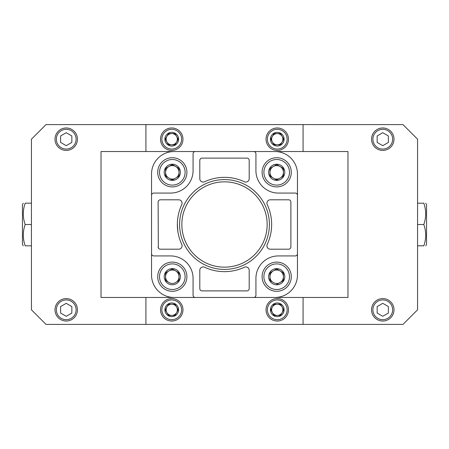 <?xml version="1.0" encoding="UTF-8"?>
<svg xmlns="http://www.w3.org/2000/svg" width="449" height="449" viewBox="0 0 449 449"><rect width="100%" height="100%" fill="white"/><g stroke="black" fill="none" stroke-linecap="round" stroke-linejoin="round"><path stroke-width="0.67" d="M282.87 309.81A5.613 5.613 0 0 1 272.397 312.616A5.613 5.613 0 0 1 277.257 304.197A5.613 5.613 0 0 1 282.87 309.81A5.613 5.613 0 0 1 277.257 315.423A5.613 5.613 0 0 1 271.645 309.81A5.613 5.613 0 0 1 277.257 304.197L280.496 304.197L274.019 304.197L270.775 309.81L274.019 315.423L280.496 315.423L283.74 309.81L282.118 307.004A5.613 5.613 0 0 1 282.87 309.81M280.316 315.423L282.118 312.616M283.74 309.81L280.496 304.197M284.105 309.81A6.847 6.847 0 0 1 273.834 315.742A6.847 6.847 0 0 1 273.834 303.878A6.847 6.847 0 0 1 284.105 309.81M287.136 309.81A9.878 9.878 0 0 1 272.319 318.363A9.878 9.878 0 0 1 272.319 301.257A9.878 9.878 0 0 1 287.136 309.81M288.483 309.81A11.225 11.225 0 0 1 271.645 319.531A11.225 11.225 0 0 1 271.645 300.089A11.225 11.225 0 0 1 288.483 309.81M276.696 263.9A12.797 12.797 0 0 1 287.781 283.094A12.797 12.797 0 0 1 265.612 283.094A12.797 12.797 0 0 1 276.696 263.9M276.696 284.778A8.082 8.082 0 0 0 283.695 272.655A8.082 8.082 0 0 0 269.697 272.655A8.082 8.082 0 0 0 276.696 284.778M276.696 284.408L283.431 280.552L283.431 272.84L276.696 268.985L269.961 272.84L269.961 280.552L274.317 283.044A6.735 6.735 0 0 0 279.076 283.044L280.928 281.983A6.735 6.735 0 0 0 283.431 276.747L283.431 272.84L276.696 268.985L273.351 270.899A6.735 6.735 0 0 0 272.464 281.983A6.735 6.735 0 0 1 271.768 272.156A6.735 6.735 0 0 1 281.624 272.156A6.735 6.735 0 0 1 280.928 281.983L283.431 280.552L283.431 272.84M269.961 272.84L269.961 276.747M276.696 262.104A14.593 14.593 0 0 1 289.336 283.993A14.593 14.593 0 0 1 264.057 283.993A14.593 14.593 0 0 1 276.696 262.104M283.431 276.747A6.735 6.735 0 0 0 273.351 270.899M274.317 283.044A6.735 6.735 0 0 0 279.076 283.044M276.696 159.507A12.797 12.797 0 0 1 287.781 178.702A12.797 12.797 0 0 1 265.612 178.702A12.797 12.797 0 0 1 276.696 159.507M276.696 180.386A8.082 8.082 0 0 0 283.695 168.263A8.082 8.082 0 0 0 269.697 168.263A8.082 8.082 0 0 0 276.696 180.386M276.696 180.015L283.431 176.16L283.431 168.448L276.696 164.592L269.961 168.448L269.961 176.16L274.317 178.651A6.735 6.735 0 0 0 279.076 178.651L276.696 180.015L274.317 178.651A6.735 6.735 0 0 0 279.076 178.651L280.928 177.591A6.735 6.735 0 0 0 283.431 172.354L283.431 168.448L276.696 164.592L273.351 166.506A6.735 6.735 0 0 0 272.464 177.591A6.735 6.735 0 0 1 273.351 166.506A6.735 6.735 0 0 1 283.431 172.354M269.961 176.16L269.961 172.354M276.696 157.711A14.593 14.593 0 0 1 289.336 179.6A14.593 14.593 0 0 1 264.057 179.6A14.593 14.593 0 0 1 276.696 157.711M283.431 168.448L283.431 176.16L280.928 177.591M160.265 249.195A2.245 2.245 0 0 1 159.737 249.111L159.709 249.1A2.245 2.245 0 0 1 159.692 249.094M159.288 248.92A2.245 2.245 0 0 1 159.204 248.875L159.187 248.864A2.245 2.245 0 0 1 159.058 248.78L159.041 248.768A2.245 2.245 0 0 1 158.963 248.707M160.001 249.167L160.36 249.195A2.245 2.245 0 0 1 158.115 246.95A2.245 2.245 0 0 0 160.36 249.195L178.713 249.195A3.368 3.368 0 0 0 181.761 244.408A47.145 47.145 0 0 1 181.761 204.592A3.368 3.368 0 0 0 178.713 199.805L160.36 199.805A2.245 2.245 0 0 0 158.115 202.05L158.329 247.91M151.537 224L151.537 173.988L151.537 224M253.685 151.537L275.012 151.537A22.45 22.45 0 0 1 297.463 173.988L297.463 275.012A22.45 22.45 0 0 1 275.012 297.463L173.988 297.463A22.45 22.45 0 0 1 151.537 275.012L151.537 173.988A22.45 22.45 0 0 1 173.988 151.537L253.685 151.537A2.245 2.245 0 0 1 255.93 153.782L255.93 170.62A22.45 22.45 0 0 0 278.38 193.07L295.218 193.07A2.245 2.245 0 0 1 297.463 195.315M177.361 225.275L177.355 224.904M177.355 224.938L177.361 225.23M178.786 236.039L178.865 236.326M181.536 247.663L181.497 247.719A3.368 3.368 0 0 0 181.794 247.174A3.368 3.368 0 0 1 181.503 247.713L181.48 247.741A3.368 3.368 0 0 1 181.357 247.91L181.34 247.932A3.368 3.368 0 0 1 181.278 248.011A3.368 3.368 0 0 0 181.34 247.932M181.261 248.028A3.368 3.368 0 0 1 180.751 248.505A3.368 3.368 0 0 0 181.003 248.291L181.009 248.286A3.368 3.368 0 0 0 181.16 248.14L181.16 248.14A3.368 3.368 0 0 0 181.261 248.028L181.278 248.011M180.464 248.701A3.368 3.368 0 0 1 179.847 248.999A3.368 3.368 0 0 0 179.97 248.954L179.976 248.948A3.368 3.368 0 0 0 180.464 248.701L180.52 248.667M179.639 249.066A3.368 3.368 0 0 1 178.713 249.195A3.368 3.368 0 0 0 179.639 249.066M269.451 238.711L269.557 238.368M269.86 237.353L269.956 237.01M270.096 236.488L270.214 236.039M271.606 226.47L271.55 227.525M271.544 227.621L271.291 230.247M271.258 230.545L271.213 230.887M267.57 247.814A3.368 3.368 0 0 1 267.11 246.944L267.121 246.967M268.373 248.6A3.368 3.368 0 0 1 268.165 248.443L268.143 248.42A3.368 3.368 0 0 1 267.958 248.258L267.952 248.252A3.368 3.368 0 0 1 267.789 248.084L267.772 248.067A3.368 3.368 0 0 1 267.761 248.056L267.75 248.039A3.368 3.368 0 0 1 267.615 247.876L267.587 247.837M180.15 231.51L180.234 232.015M186.256 248.022L186.515 248.443M186.812 248.903L187.188 249.481M268.816 231.718L268.906 231.134M268.979 230.634L269.086 229.815M289.813 248.864A2.245 2.245 0 0 0 289.942 248.78L289.959 248.768A2.245 2.245 0 0 0 290.037 248.707L290.048 248.701A2.245 2.245 0 0 0 290.082 248.673L290.099 248.662A2.245 2.245 0 0 0 290.177 248.589L290.194 248.572A2.245 2.245 0 0 0 290.234 248.533A2.245 2.245 0 0 1 290.194 248.572A2.245 2.245 0 0 0 290.234 248.533L290.239 248.527A2.245 2.245 0 0 0 290.312 248.449A2.245 2.245 0 0 1 290.239 248.527A2.245 2.245 0 0 0 290.885 246.95L290.885 202.05A2.245 2.245 0 0 0 288.64 199.805L270.287 199.805A3.368 3.368 0 0 0 267.239 204.592A3.368 3.368 0 0 1 270.287 199.805M290.885 247.04L290.885 246.95A2.245 2.245 0 0 1 288.64 249.195L288.735 249.195M289.661 248.954A2.245 2.245 0 0 1 289.571 248.993A2.245 2.245 0 0 0 290.037 248.707A2.245 2.245 0 0 1 289.571 248.993L289.801 248.875A2.245 2.245 0 0 1 289.712 248.92M199.805 160.36A2.245 2.245 0 0 1 202.05 158.115A2.245 2.245 0 0 0 199.805 160.36L199.805 178.713A3.368 3.368 0 0 0 204.592 181.761A3.368 3.368 0 0 1 199.805 178.713M246.95 158.115A2.245 2.245 0 0 1 249.195 160.36A2.245 2.245 0 0 0 246.95 158.115L202.05 158.115M377.16 313.048L382.773 316.292L388.385 313.048L388.385 306.572L382.773 303.328L377.16 306.572L377.16 313.048M382.773 321.035A11.225 11.225 0 0 1 373.052 304.197A11.225 11.225 0 0 1 392.493 304.197A11.225 11.225 0 0 1 382.773 321.035M171.743 133.578A5.613 5.613 0 0 1 176.603 141.996A5.613 5.613 0 0 1 166.321 137.736A5.613 5.613 0 0 1 171.743 133.578L174.981 133.578L168.504 133.578L165.26 139.19L168.504 144.803L174.981 144.803L178.225 139.19L176.603 136.384M168.936 144.05A5.613 5.613 0 0 1 168.936 134.33A5.613 5.613 0 0 1 177.355 139.19A5.613 5.613 0 0 1 168.936 144.05M174.801 144.803L176.603 141.996M178.225 139.19L174.981 133.578M168.319 145.122A6.847 6.847 0 0 1 168.319 133.258A6.847 6.847 0 0 1 178.59 139.19A6.847 6.847 0 0 1 168.319 145.122M166.804 147.743A9.878 9.878 0 0 1 166.804 130.637A9.878 9.878 0 0 1 181.621 139.19A9.878 9.878 0 0 1 166.804 147.743M166.13 148.911A11.225 11.225 0 0 1 166.13 129.469A11.225 11.225 0 0 1 182.968 139.19A11.225 11.225 0 0 1 166.13 148.911M280.496 144.803L283.74 139.19L280.496 133.578L274.019 133.578L270.775 139.19L274.019 144.803L280.316 144.803M284.105 139.19A6.847 6.847 0 0 1 273.834 145.122A6.847 6.847 0 0 1 273.834 133.258A6.847 6.847 0 0 1 284.105 139.19M287.136 139.19A9.878 9.878 0 0 1 272.319 147.743A9.878 9.878 0 0 1 272.319 130.637A9.878 9.878 0 0 1 287.136 139.19M288.483 139.19A11.225 11.225 0 0 1 271.645 148.911A11.225 11.225 0 0 1 271.645 129.469A11.225 11.225 0 0 1 288.483 139.19M282.87 139.19A5.613 5.613 0 0 1 274.451 144.05A5.613 5.613 0 0 1 274.451 134.33A5.613 5.613 0 0 1 282.87 139.19M31.43 203.173L25.195 203.173C22.697 203.173 22.697 203.173 25.195 203.173C22.697 203.173 22.697 203.173 25.195 203.173C22.697 203.173 22.697 203.173 25.195 203.173C22.697 203.173 22.697 203.173 25.195 203.173C22.686 210.284 22.68 217.389 25.172 224.5C22.68 231.611 22.686 238.722 25.195 245.828L31.43 245.828M25.172 224.5L31.43 224.5M25.195 245.828C22.697 245.828 22.697 245.828 25.195 245.828C22.697 245.828 22.697 245.828 25.195 245.828L25.195 245.828C22.697 245.828 22.697 245.828 25.195 245.828C22.697 245.828 22.697 245.828 25.195 245.828L25.082 245.48M24.117 242.05L24.033 241.697M23.949 241.298L23.876 240.956M23.797 240.546L23.73 240.164M23.612 239.452L23.505 238.677M23.421 237.919L23.365 237.319M23.539 210.07L23.595 209.655M23.848 208.19L23.937 207.741M22.45 204.632L23.292 203.173L22.45 204.632L22.45 244.368L23.292 245.828L22.45 244.368M377.16 142.428L382.773 145.672L388.385 142.428L388.385 135.952L382.773 132.708L377.16 135.952L377.16 142.428M382.773 150.415A11.225 11.225 0 0 1 373.052 133.578A11.225 11.225 0 0 1 392.493 133.578A11.225 11.225 0 0 1 382.773 150.415M423.805 245.805L423.828 245.805C426.32 238.705 426.314 231.611 423.805 224.522L417.57 224.522M423.828 245.805L417.57 245.805M423.805 224.522C426.303 217.411 426.303 210.3 423.805 203.195L417.57 203.195M426.55 244.368L425.719 245.805L426.55 244.368L426.55 204.632L425.719 203.195L426.55 204.632M402.978 124.598L46.023 124.598L31.43 139.19L31.43 309.81L46.023 324.403L402.978 324.403L417.57 309.81L417.57 139.19L402.978 124.598M402.978 324.403L303.075 324.403L402.978 324.403M101.025 151.537L101.025 297.463L347.975 297.463L347.975 151.537L101.025 151.537M303.075 151.537L303.075 124.598L145.925 124.598L145.925 151.537M145.925 297.463L145.925 324.403M303.075 324.403L303.075 297.463M172.304 159.507A12.797 12.797 0 0 1 183.388 178.702A12.797 12.797 0 0 1 161.219 178.702A12.797 12.797 0 0 1 172.304 159.507M172.304 180.386A8.082 8.082 0 0 0 179.303 168.263A8.082 8.082 0 0 0 165.305 168.263A8.082 8.082 0 0 0 172.304 180.386M172.304 180.015L179.039 176.16L179.039 168.448L172.304 164.592L165.569 168.448L165.569 176.16L169.924 178.651A6.735 6.735 0 0 0 174.683 178.651L172.304 180.015L169.924 178.651A6.735 6.735 0 0 0 174.683 178.651L176.536 177.591A6.735 6.735 0 0 0 179.039 172.354L179.039 168.448L172.304 164.592L168.959 166.506A6.735 6.735 0 0 0 168.072 177.591A6.735 6.735 0 0 1 168.959 166.506A6.735 6.735 0 0 1 179.039 172.354M165.569 176.16L165.569 172.354M172.304 157.711A14.593 14.593 0 0 1 184.943 179.6A14.593 14.593 0 0 1 159.664 179.6A14.593 14.593 0 0 1 172.304 157.711M179.039 168.448L179.039 176.16L176.536 177.591A6.735 6.735 0 0 0 175.649 166.506M290.699 247.854L290.885 246.95M269.361 226.324L269.4 224.5A44.9 44.9 0 0 0 221.402 179.707A44.9 44.9 0 0 0 180.027 230.685A44.9 44.9 0 0 0 252.091 259.92A44.9 44.9 0 0 0 241.377 182.895A44.9 44.9 0 0 0 180.027 230.685M180.201 231.83L179.903 229.692M179.684 227.239L179.723 227.795M267.239 204.592A47.145 47.145 0 0 1 267.239 244.408L267.514 243.801M271.645 224L271.645 224.5M266.975 245.227L267.239 244.408A3.368 3.368 0 0 0 270.287 249.195L288.64 249.195M269.4 249.077L269.119 248.987M267.424 247.601L266.936 246.153M177.355 224L177.838 231.218M179.443 238.38L179.561 238.756M181.374 243.554L181.817 244.52M159.597 249.06A2.245 2.245 0 0 1 159.502 249.027L159.496 249.027A2.245 2.245 0 0 1 159.305 248.931M151.537 253.685A2.245 2.245 0 0 0 153.782 255.93L170.62 255.93A22.45 22.45 0 0 1 193.07 278.38L193.07 295.218A2.245 2.245 0 0 0 195.315 297.463M297.463 253.685A2.245 2.245 0 0 1 295.218 255.93L278.38 255.93A22.45 22.45 0 0 0 255.93 278.38L255.93 295.218A2.245 2.245 0 0 1 253.685 297.463M151.537 195.315A2.245 2.245 0 0 1 153.782 193.07L170.62 193.07A22.45 22.45 0 0 0 193.07 170.62L193.07 153.782A2.245 2.245 0 0 1 195.315 151.537M288.64 199.805A2.245 2.245 0 0 1 290.885 202.05M199.805 288.64A2.245 2.245 0 0 0 202.05 290.885L246.95 290.885A2.245 2.245 0 0 0 249.195 288.64L249.195 270.287A3.368 3.368 0 0 0 244.408 267.239A47.145 47.145 0 0 1 204.592 267.239A3.368 3.368 0 0 0 199.805 270.287L199.805 288.64M204.592 181.761A47.145 47.145 0 0 1 244.408 181.761A3.368 3.368 0 0 0 249.195 178.713L249.195 160.36M158.115 202.05A2.245 2.245 0 0 1 160.36 199.805M158.901 248.662A2.245 2.245 0 0 1 158.115 247.045M171.743 304.197A5.613 5.613 0 0 1 174.549 314.67A5.613 5.613 0 0 1 166.882 312.616A5.613 5.613 0 0 1 171.743 304.197L174.981 304.197L168.504 304.197L165.26 309.81L168.504 315.423L174.981 315.423L178.225 309.81L176.603 307.004A5.613 5.613 0 0 1 167.774 313.778A5.613 5.613 0 0 1 171.743 304.197M178.225 309.81L174.981 304.197M174.801 315.423L176.603 312.616M168.319 303.878A6.847 6.847 0 0 1 178.59 309.81A6.847 6.847 0 0 1 168.319 315.742A6.847 6.847 0 0 1 168.319 303.878M166.804 301.257A9.878 9.878 0 0 1 181.621 309.81A9.878 9.878 0 0 1 166.804 318.363A9.878 9.878 0 0 1 166.804 301.257M166.13 300.089A11.225 11.225 0 0 1 182.968 309.81A11.225 11.225 0 0 1 166.13 319.531A11.225 11.225 0 0 1 166.13 300.089M172.304 263.9A12.797 12.797 0 0 1 183.388 283.094A12.797 12.797 0 0 1 161.219 283.094A12.797 12.797 0 0 1 172.304 263.9M172.304 284.778A8.082 8.082 0 0 0 179.303 272.655A8.082 8.082 0 0 0 165.305 272.655A8.082 8.082 0 0 0 172.304 284.778M169.924 283.044A6.735 6.735 0 0 0 174.683 283.044L179.039 280.552L179.039 272.84L172.304 268.985L165.569 272.84L165.569 280.552L169.924 283.044A6.735 6.735 0 0 0 174.683 283.044L176.536 281.983A6.735 6.735 0 0 0 179.039 276.747L179.039 272.84L172.304 268.985L168.959 270.899A6.735 6.735 0 0 0 168.072 281.983A6.735 6.735 0 0 1 166.742 272.947A6.735 6.735 0 0 1 175.649 270.899A6.735 6.735 0 0 0 168.959 270.899M165.569 280.552L165.569 276.747M172.304 262.104A14.593 14.593 0 0 1 184.943 283.993A14.593 14.593 0 0 1 159.664 283.993A14.593 14.593 0 0 1 172.304 262.104M179.039 272.84L179.039 280.552L176.536 281.983A6.735 6.735 0 0 0 175.649 270.899M60.615 142.428L66.228 145.672L71.84 142.428L71.84 135.952L66.228 132.708L60.615 135.952L60.615 142.428M66.228 150.415A11.225 11.225 0 0 1 56.507 133.578A11.225 11.225 0 0 1 75.948 133.578A11.225 11.225 0 0 1 66.228 150.415M182.249 230.376A42.655 42.655 0 0 0 250.716 258.147A42.655 42.655 0 0 0 240.535 184.971A42.655 42.655 0 0 0 182.249 230.376M60.615 313.048L66.228 316.292L71.84 313.048L71.84 306.572L66.228 303.328L60.615 306.572L60.615 313.048M66.228 321.035A11.225 11.225 0 0 1 56.507 304.197A11.225 11.225 0 0 1 75.948 304.197A11.225 11.225 0 0 1 66.228 321.035M382.773 319.688A9.878 9.878 0 0 1 374.219 304.871A9.878 9.878 0 0 1 391.326 304.871A9.878 9.878 0 0 1 382.773 319.688M382.773 149.068A9.878 9.878 0 0 1 374.219 134.251A9.878 9.878 0 0 1 391.326 134.251A9.878 9.878 0 0 1 382.773 149.068M66.228 149.068A9.878 9.878 0 0 1 57.674 134.251A9.878 9.878 0 0 1 74.781 134.251A9.878 9.878 0 0 1 66.228 149.068M66.228 319.688A9.878 9.878 0 0 1 57.674 304.871A9.878 9.878 0 0 1 74.781 304.871A9.878 9.878 0 0 1 66.228 319.688"/></g></svg>
